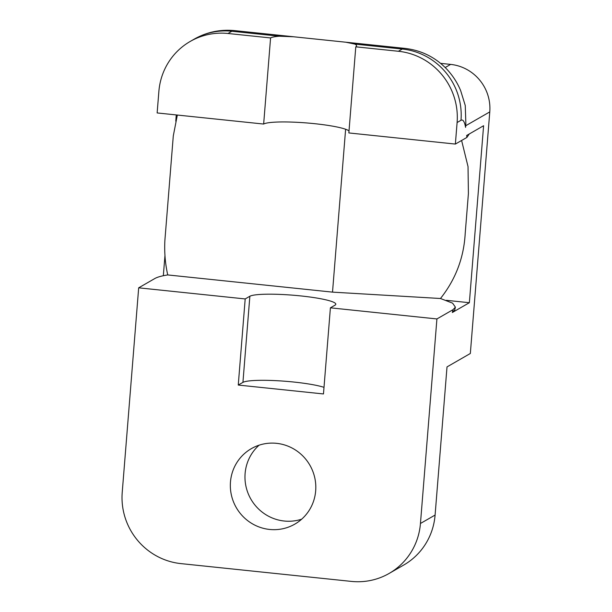 <?xml version="1.0" encoding="UTF-8"?>
<svg xmlns="http://www.w3.org/2000/svg" width="612" height="612" viewBox="0 0 612 612"><rect width="100%" height="100%" fill="white"/><g stroke="black" fill="none" stroke-linecap="round" stroke-linejoin="round"><path stroke-width="0.92" d="M465.701 125.758A43.559 42.473 -119.9 0 0 465.839 122.859L465.571 127.388L465.701 125.758L489.776 111.904A43.559 42.473 -119.9 0 0 450.639 64.398L440.579 63.35M489.776 111.904L470.337 353.484L447.012 366.909L435.094 515.059A65.331 63.709 -119.9 0 1 403.775 565.014L389.14 573.436A65.331 63.709 -119.9 0 0 420.452 523.482L435.094 515.059M465.839 122.859L465.258 105.509L460.668 90.66C457.401 82.704 452.696 75.452 446.553 68.904C435.163 57.146 421.286 50.314 404.914 48.386A108.89 19.714 -84 0 0 402.275 49.036A65.331 63.709 60.1 0 1 460.989 120.296L457.103 122.53A65.331 63.709 -119.9 0 0 398.389 51.27L402.275 49.036L354.799 44.079L345.879 42.22L293.538 36.766L279.34 36.207A43.559 5.562 4.6 0 0 270.58 37.936L263.65 124.052L157.139 112.937L158.875 91.41A65.331 63.709 -119.9 0 1 190.187 41.455L194.073 39.214C206.604 32.099 220.083 29.231 234.503 30.6A108.89 19.714 96 0 0 231.856 31.25A65.331 63.709 -119.9 0 0 194.073 39.214M177.342 115.048L173.288 135.933L164.873 240.524C164.276 252.343 165.232 263.818 167.742 274.933C161.683 275.874 157.376 277.075 154.813 278.537L138.679 287.824L245.19 298.939L238.259 385.055L323.473 393.952L330.404 307.828L436.914 318.944L453.041 309.664L455.397 307.178L454.693 310.032L452.337 312.51L469.358 302.711L483.602 125.72L466.65 135.482L466.902 137.425L455.366 144.065L457.103 122.53M469.358 302.711L446.393 300.316M301.685 519.175A43.559 42.473 60.1 0 1 250.897 499.155A43.559 42.473 60.1 0 1 259.098 445.184M270.58 37.936L227.978 33.484A65.331 63.709 -119.9 0 0 190.187 41.455M354.799 44.079A43.559 5.562 4.6 0 1 356.597 45.869A43.559 5.562 4.6 0 1 355.786 46.826L398.389 51.27M355.786 46.826L348.855 132.942L455.366 144.065M349.024 130.922A43.559 5.562 4.6 0 0 306.704 122.951A43.559 5.562 4.6 0 0 263.65 124.052M164.957 255.564L163.335 275.729M176.271 114.934L175.774 121.168M138.679 287.824L122.224 492.354A65.331 63.709 -119.9 0 0 180.938 563.614L351.349 581.4A65.331 63.709 -119.9 0 0 389.14 573.436M469.274 133.974L466.902 137.425M455.397 307.178L452.597 303.154L440.479 298.503C455.619 279.393 463.858 257.736 465.197 233.524L468.409 193.53L468.027 166.602L461.616 140.5M436.914 318.944L420.452 523.482M315.677 490.832A43.559 42.473 60.1 0 1 294.8 524.14A43.559 42.473 60.1 0 1 236.263 507.577A43.559 42.473 60.1 0 1 251.348 448.642A43.559 42.473 60.1 0 1 295.757 450.202A43.559 42.473 60.1 0 1 315.677 490.832M167.742 274.933L332.515 292.131L345.619 129.262M245.19 298.939L249.857 296.254A43.559 5.562 -175.4 0 1 296.996 295.55A43.559 5.562 -175.4 0 1 335.812 304.233A43.559 5.562 -175.4 0 1 335.07 305.143L330.404 307.828M440.479 298.503L332.515 292.131M249.857 296.254L242.933 382.37L249.864 296.254M238.259 385.055L242.933 382.37A43.559 5.562 4.6 0 1 279.477 380.855A43.559 5.562 4.6 0 1 324 387.335M445.199 67.527L450.639 64.398M465.571 127.388A43.559 7.887 96 0 0 460.989 120.296M279.34 36.207L231.856 31.25L227.978 33.484M452.337 312.51L453.041 309.664M234.503 30.6L293.538 36.758M345.879 42.22L404.914 48.386"/></g></svg>
